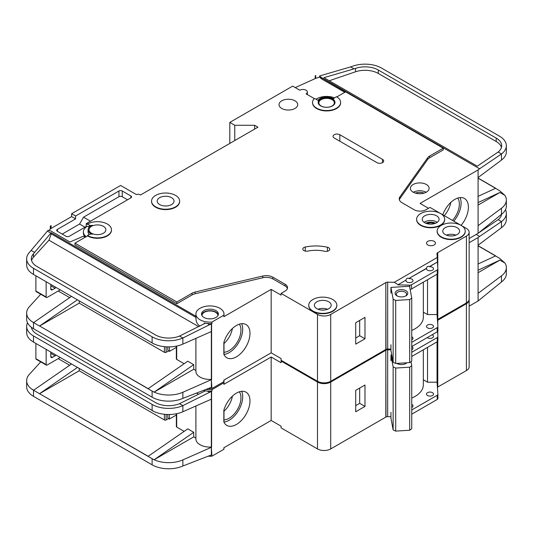 <?xml version="1.0" encoding="UTF-8"?>
<svg xmlns="http://www.w3.org/2000/svg" width="533" height="533" viewBox="0 0 533 533"><rect width="100%" height="100%" fill="white"/><g stroke="black" fill="none" stroke-linecap="round" stroke-linejoin="round"><path stroke-width="0.8" d="M396.978 295.855L396.978 295.855A6.316 3.644 180 0 1 396.978 290.698A6.316 3.644 180 0 1 405.913 290.698A6.316 3.644 180 0 1 405.913 295.855A6.316 3.644 180 0 1 396.978 295.855M405.46 296.095A5.15 2.971 0 0 0 406.592 294.236A5.15 2.971 0 0 0 405.087 292.131A5.15 2.971 0 0 0 399.477 291.484A5.15 2.971 0 0 0 396.299 294.236A5.15 2.971 0 0 0 397.431 296.095M393.141 299.226L395.713 300.425L409.67 299.559L409.67 362.607L411.749 361.121L411.749 298.074L409.557 286.254L390.942 287.407L393.141 299.226L393.141 362.273L395.713 363.473L409.67 362.607M409.67 299.559L411.749 298.074M411.749 330.4A28.076 16.21 0 0 0 423.335 317.282L423.335 282.157M390.942 344.724L390.942 350.454L393.141 362.273M390.942 287.407L390.942 293.137M395.713 300.425L395.713 363.473M35.884 291.051L46.144 296.974A1.173 0.673 120 0 0 46.384 297.507L36.131 291.584A1.173 0.673 -60 0 1 35.884 291.051L35.884 275.834M46.144 296.974L46.144 281.744M46.384 297.507A1.173 0.673 120 0 0 46.804 297.527A4.677 2.705 120 0 0 47.47 297.221L59.05 290.532A4.677 2.705 120 0 0 60.056 289.779M50.775 284.422L50.775 288.813A2.339 1.352 120 0 0 51.261 289.885A2.339 1.352 120 0 0 52.434 289.772L55.079 288.24A2.339 1.352 120 0 0 55.972 287.42M217.904 315.636A7.955 4.59 0 0 0 217.904 315.563A7.955 4.59 0 0 0 215.572 312.311A7.955 4.59 0 0 0 206.904 311.319A7.955 4.59 0 0 0 201.987 315.563A7.955 4.59 0 0 0 201.994 315.636M208.383 388.577A14.038 8.108 0 0 0 211.934 388.544L223.847 381.668A14.038 8.108 0 0 0 223.987 380.522L223.987 380.056M211.341 331.546L211.341 379.416L211.934 388.544M211.934 322.059L223.847 315.176A14.038 8.108 0 0 0 223.987 314.03A14.038 8.108 0 0 0 219.876 308.301A14.038 8.108 0 0 0 204.572 306.542A14.038 8.108 0 0 0 195.904 314.03A14.038 8.108 0 0 0 200.022 319.767A14.038 8.108 0 0 0 211.934 322.059L211.934 323.584A14.038 8.108 180 0 1 207.51 323.544L204.246 323.045L204.246 323.751M85.553 237.025L83.128 236.292L69.976 242.009L51.108 231.115L48.197 230.236L47.404 231.109L50.868 233.108L51.228 232.714L51.228 233.86L195.964 317.421L195.964 316.276A14.038 8.108 180 0 1 195.904 315.563L195.904 314.03M195.964 317.421C195.811 321.632 197.163 324.524 200.022 326.083M201.627 314.796A8.421 4.864 180 0 1 207.344 310.932A8.421 4.864 180 0 1 215.905 312.125A8.421 4.864 180 0 1 218.264 314.796M215.905 310.592A8.421 4.864 0 0 0 206.724 309.54A8.421 4.864 0 0 0 201.521 314.03A8.421 4.864 0 0 0 203.992 317.475A8.421 4.864 0 0 0 213.167 318.527A8.421 4.864 0 0 0 218.37 314.03A8.421 4.864 0 0 0 215.905 310.592M434.368 223.64A5.97 3.445 0 0 0 426.96 223.64M328.654 247.732A3.744 2.159 180 0 1 329.747 249.257A3.744 2.159 180 0 1 324.604 251.263A23.399 13.512 180 0 0 307.834 251.09A3.744 2.159 180 0 1 302.811 249.058A3.744 2.159 180 0 1 305.276 247.032A30.887 17.836 180 0 1 327.409 247.252A3.744 2.159 180 0 1 328.654 247.732M314.49 98.705L306.075 93.848A4.444 2.565 0 0 0 307.381 92.029A4.444 2.565 0 0 0 306.075 90.217A4.444 2.565 0 0 0 299.786 90.217L292.677 86.106L229.803 122.41L234.767 125.275L254.621 125.275L257.925 127.187L140.452 195.011L139.793 194.625A2.339 1.352 0 0 0 136.481 194.625L120.598 185.457L71.622 213.733L75.593 216.025L75.593 218.89L71.622 216.598L71.622 213.733M398.098 284.689L406.013 280.118L398.098 284.689L394.28 282.31L437.267 257.492L436.993 253.681A2.339 1.352 0 0 1 436.993 253.621A2.339 1.352 0 0 1 437.613 252.709L466.402 236.086A9.361 5.403 0 0 0 469.147 232.261A9.361 5.403 0 0 0 466.402 228.444L461.118 225.392A14.038 8.108 0 0 0 445.808 223.627A14.038 8.108 0 0 0 437.14 231.115A14.038 8.108 0 0 0 441.251 236.845A14.038 8.108 0 0 0 456.554 238.604A14.038 8.108 0 0 0 465.222 231.115A14.038 8.108 0 0 0 461.112 225.386L440.604 213.546A14.038 8.108 0 0 0 425.294 211.781A14.038 8.108 0 0 0 416.626 219.27A14.038 8.108 0 0 0 420.737 225.006A14.038 8.108 0 0 0 436.034 226.758A14.038 8.108 0 0 0 444.702 219.27A14.038 8.108 0 0 0 440.591 213.54L430.004 207.424L426.034 209.722A8.421 4.864 0 0 1 414.121 209.722L401.975 202.707A9.361 5.403 0 0 1 399.237 198.889A9.361 5.403 0 0 1 399.937 196.837L427.633 157.801L427.633 159.52A9.361 5.403 180 0 1 429.678 157.748L443.236 149.92L443.236 148.201L429.678 156.029A9.361 5.403 0 0 0 427.633 157.801M444.702 219.463A14.038 8.108 180 0 1 444.702 219.656A14.038 8.108 180 0 1 436.034 227.145A14.038 8.108 180 0 1 420.737 225.386A14.038 8.108 180 0 1 416.626 219.656A14.038 8.108 180 0 1 416.626 219.463M465.216 231.309A14.038 8.108 180 0 1 465.222 231.502A14.038 8.108 180 0 1 456.554 238.991A14.038 8.108 180 0 1 441.251 237.232A14.038 8.108 180 0 1 437.14 231.502A14.038 8.108 180 0 1 437.147 231.309M155.676 206.851A14.038 8.108 0 0 0 170.973 208.61A14.038 8.108 0 0 0 179.641 201.121A14.038 8.108 0 0 0 175.53 195.391A14.038 8.108 0 0 0 160.233 193.632A14.038 8.108 0 0 0 151.565 201.121A14.038 8.108 0 0 0 155.676 206.851M179.641 201.314A14.038 8.108 180 0 1 179.641 201.507A14.038 8.108 180 0 1 170.973 208.996A14.038 8.108 180 0 1 155.676 207.237A14.038 8.108 180 0 1 151.565 201.507A14.038 8.108 180 0 1 151.565 201.314M171.559 197.683A8.421 4.864 0 0 0 162.378 196.63A8.421 4.864 0 0 0 157.182 201.121A8.421 4.864 0 0 0 159.647 204.559A8.421 4.864 0 0 0 168.828 205.618A8.421 4.864 0 0 0 174.024 201.121A8.421 4.864 0 0 0 171.559 197.683M87.505 224.047L89.331 225.099A2.339 1.352 180 0 0 92.276 225.272A9.361 5.403 180 0 0 88.078 229.776A9.361 5.403 180 0 0 92.276 234.287A2.339 1.352 180 0 0 89.331 234.46L87.505 235.513A14.038 8.108 0 0 0 102.809 237.265A14.038 8.108 0 0 0 111.477 229.776A14.038 8.108 0 0 0 107.366 224.047A14.038 8.108 0 0 0 87.505 224.047L87.505 224.433L86.186 223.667L86.186 226.532L69.31 236.272A2.339 1.352 180 0 1 65.999 236.272L57.397 231.309A2.339 1.352 180 0 1 56.711 230.356A2.339 1.352 180 0 1 57.397 229.397L75.593 218.89M312.858 310.979A14.038 8.108 0 0 0 328.161 312.731A14.038 8.108 0 0 0 336.829 305.242A14.038 8.108 0 0 0 332.712 299.513A14.038 8.108 0 0 0 317.415 297.754A14.038 8.108 0 0 0 308.747 305.242A14.038 8.108 0 0 0 312.858 310.979M336.823 305.436A14.038 8.108 180 0 1 336.829 305.629A14.038 8.108 180 0 1 328.161 313.118A14.038 8.108 180 0 1 312.858 311.359A14.038 8.108 180 0 1 308.747 305.629A14.038 8.108 180 0 1 308.754 305.436M318.174 102.636A8.421 4.864 180 0 1 323.524 98.299A8.421 4.864 180 0 1 332.552 99.385A8.421 4.864 180 0 1 335.01 102.636M332.552 99.005A8.421 4.864 0 0 0 323.371 97.952A8.421 4.864 0 0 0 318.168 102.443A8.421 4.864 0 0 0 320.639 105.88A8.421 4.864 0 0 0 329.814 106.94A8.421 4.864 0 0 0 335.017 102.443A8.421 4.864 0 0 0 332.552 99.005M340.634 102.443A14.038 8.108 0 0 1 326.596 110.551A14.038 8.108 0 0 1 312.551 102.443A14.038 8.108 0 0 1 313.884 98.998A0.933 0.54 180 0 1 315.396 98.845L317.974 100.337A9.361 5.403 180 0 1 333.212 98.625A9.361 5.403 180 0 1 333.785 98.985A0.933 0.54 180 0 1 333.571 98.638A0.933 0.54 180 0 1 333.845 98.259L336.523 96.713A14.038 8.108 0 0 1 340.634 102.443L340.634 102.829A14.038 8.108 180 0 1 326.596 110.931A14.038 8.108 180 0 1 312.551 102.829A14.038 8.108 180 0 1 312.558 102.636M452.49 220.409A16.723 9.654 120 0 0 457.754 198.083M444.216 215.632A16.723 9.654 120 0 0 450.805 202.42M442.776 214.806A19.188 11.08 -60 0 1 454.822 199.402A19.188 11.08 -60 0 1 464.416 198.449A19.188 11.08 -60 0 1 461.072 225.366M453.79 221.162A19.188 11.08 120 0 0 460.059 197.596M436.62 215.832A8.421 4.864 0 0 0 427.439 214.779A8.421 4.864 0 0 0 422.243 219.27A8.421 4.864 0 0 0 424.708 222.707A8.421 4.864 0 0 0 433.889 223.767A8.421 4.864 0 0 0 439.085 219.27A8.421 4.864 0 0 0 436.62 215.832M294.989 100.824A9.361 5.403 0 0 0 284.789 99.651A9.361 5.403 0 0 0 279.012 104.641A9.361 5.403 0 0 0 281.757 108.466A9.361 5.403 0 0 0 291.951 109.631A9.361 5.403 0 0 0 297.734 104.641A9.361 5.403 0 0 0 294.989 100.824M332.052 99.671A7.722 4.457 0 0 0 323.638 98.705A7.722 4.457 0 0 0 318.874 102.829A7.722 4.457 0 0 0 321.132 105.98A7.722 4.457 0 0 0 329.547 106.946A7.722 4.457 0 0 0 334.318 102.829A7.722 4.457 0 0 0 332.052 99.671M103.395 226.338A8.421 4.864 0 0 0 94.214 225.286A8.421 4.864 0 0 0 89.011 229.776A8.421 4.864 0 0 0 91.476 233.221A8.421 4.864 0 0 0 100.657 234.273A8.421 4.864 0 0 0 105.86 229.776A8.421 4.864 0 0 0 103.395 226.338M457.141 227.678A8.421 4.864 0 0 0 447.96 226.625A8.421 4.864 0 0 0 442.756 231.115A8.421 4.864 0 0 0 445.222 234.553A8.421 4.864 0 0 0 454.402 235.613A8.421 4.864 0 0 0 459.606 231.115A8.421 4.864 0 0 0 457.141 227.678M328.741 301.805A8.421 4.864 0 0 0 319.567 300.752A8.421 4.864 0 0 0 314.363 305.242A8.421 4.864 0 0 0 316.829 308.68A8.421 4.864 0 0 0 326.009 309.74A8.421 4.864 0 0 0 331.213 305.242A8.421 4.864 0 0 0 328.741 301.805M434.142 241.336A4.444 2.565 0 0 0 429.292 240.783A4.444 2.565 0 0 0 426.547 243.155A4.444 2.565 0 0 0 427.852 244.967A4.444 2.565 0 0 0 432.696 245.526A4.444 2.565 0 0 0 435.441 243.155A4.444 2.565 0 0 0 434.142 241.336M437.267 257.492L437.42 261.989L429.505 266.56C427.859 266 426.866 266.573 426.527 268.279L408.991 278.399C407.345 277.846 406.353 278.419 406.013 280.118M408.991 278.399L426.527 268.465A3.511 2.025 0 0 0 426.493 268.752A3.511 2.025 0 0 0 427.519 270.184A3.511 2.025 0 0 0 431.344 270.624A3.511 2.025 0 0 0 433.516 268.752A3.511 2.025 0 0 0 432.483 267.319A3.511 2.025 0 0 0 429.505 266.747L437.42 261.989M406.013 280.311A3.511 2.025 0 0 0 405.979 280.598A3.511 2.025 0 0 0 407.005 282.03A3.511 2.025 0 0 0 410.83 282.47A3.511 2.025 0 0 0 412.995 280.598A3.511 2.025 0 0 0 411.969 279.165A3.511 2.025 0 0 0 408.991 278.592M426.36 184.498A9.361 5.403 0 0 0 416.16 183.332A9.361 5.403 0 0 0 410.383 188.322A9.361 5.403 0 0 0 413.128 192.14A9.361 5.403 0 0 0 423.329 193.312A9.361 5.403 0 0 0 429.105 188.322A9.361 5.403 0 0 0 426.36 184.498M411.749 339.847A3.511 2.025 0 0 0 412.995 338.295A3.511 2.025 0 0 0 411.969 336.863A3.511 2.025 0 0 0 411.749 336.749M432.483 325.017A3.511 2.025 0 0 0 428.659 324.577A3.511 2.025 0 0 0 426.493 326.449A3.511 2.025 0 0 0 427.519 327.888A3.511 2.025 0 0 0 431.344 328.321A3.511 2.025 0 0 0 433.516 326.449A3.511 2.025 0 0 0 432.483 325.017M223.987 352.226A16.723 9.654 120 0 0 229.137 350.614A16.723 9.654 120 0 0 239.397 337.835A16.723 9.654 120 0 0 239.35 324.177M223.987 343.552A16.723 9.654 120 0 0 232.401 328.515M236.419 325.496A19.188 11.08 -60 0 1 246.013 324.544A19.188 11.08 -60 0 1 248.951 339.921A19.188 11.08 -60 0 1 236.419 356.83A19.188 11.08 -60 0 1 226.825 357.776A19.188 11.08 -60 0 1 223.847 354.305L223.847 342.539A19.188 11.08 -60 0 1 236.419 325.496M241.656 323.684A19.188 11.08 -60 0 1 229.137 352.626A19.188 11.08 -60 0 1 223.987 354.425M79.237 300.852L79.237 303.144L164.444 352.34L164.444 346.663M176.689 358.456L176.689 346.064L176.689 359.409L184.165 363.726M148.167 388.657L39.635 325.996L148.067 388.737L187.776 361.221L193.732 364.665L193.732 369.249L195.904 370.502M58.224 291.011L69.67 297.621M207.51 323.544L209.522 324.71L211.368 323.897A2.339 1.352 0 0 0 211.601 323.778L211.601 379.563A2.339 1.352 0 0 1 211.368 379.683L182.866 392.255L182.866 398.371L211.368 387.324A2.339 1.352 180 0 0 211.601 387.205M223.847 381.668L223.847 380.136L271.164 352.819L281.091 358.549L281.091 360.268L317.495 381.282A9.361 5.403 0 0 0 330.726 381.282L385.825 349.475L385.825 282.417L385.992 349.382A2.339 1.352 0 0 1 387.678 349.022L390.942 349.095M211.601 331.419A2.339 1.352 180 0 1 211.368 331.539L182.866 344.111A23.399 13.512 180 0 1 154.13 343.965A23.399 13.512 180 0 1 152.118 342.926L154.13 343.965M211.341 379.416A14.038 8.108 180 0 1 195.904 371.348L195.904 338.355M193.732 369.249L154.13 392.108A23.399 13.512 0 0 0 182.866 392.255M204.246 323.045L204.899 323.418L179.521 336.063L182.866 337.995L182.866 344.111M209.522 324.71L182.866 337.995A23.399 13.512 0 0 1 152.118 336.816L152.118 342.926M51.228 232.714L195.964 316.276M223.987 314.03L223.987 315.563A14.038 8.108 180 0 1 223.847 316.709L271.164 289.386L271.164 352.819M111.47 229.97A14.038 8.108 180 0 1 111.477 230.163A14.038 8.108 180 0 1 102.809 237.651A14.038 8.108 180 0 1 87.505 235.892L74.933 243.155L176.856 301.998L192.073 293.21A9.361 5.403 0 0 1 195.138 292.031L262.756 276.041A9.361 5.403 0 0 1 272.923 277.22L285.062 284.229A8.421 4.864 0 0 1 287.534 287.667A8.421 4.864 0 0 1 285.062 291.105L281.091 293.397L281.091 295.122L271.164 289.386M285.062 284.229L285.062 285.948A8.421 4.864 180 0 1 287.4 288.526M285.062 285.948L272.923 278.939A9.361 5.403 180 0 0 262.756 277.76L195.138 293.75A9.361 5.403 180 0 0 192.073 294.929L176.856 303.717L176.856 301.998M74.933 243.155L74.933 244.874L176.856 303.717M211.601 323.778L211.934 323.584M198.576 326.576L48.949 240.19L33.479 257.192A18.722 10.807 0 0 0 31.567 260.504M176.35 347.376L169.407 351.387L169.407 346.876M169.407 351.387L168.748 351A2.339 1.352 -120 0 1 167.755 350.048L167.755 346.876M168.588 350.901L166.103 352.34A1.173 0.673 180 0 1 164.444 352.34M428.512 208.283L420.077 203.413L478.088 169.92L478.088 233.347L469.147 238.518M437.613 319.48L466.402 302.951A9.361 5.403 0 0 0 469.147 299.133L469.147 232.261M437.613 273.835L437.613 319.573A2.339 1.352 0 0 0 437.413 319.72M385.992 282.51A2.339 1.352 0 0 1 387.678 282.15L394.28 282.31M398.098 284.882L409.784 285.162A2.339 1.352 0 0 0 411.536 284.769L437.22 269.938A2.339 1.352 0 0 0 437.906 268.978A2.339 1.352 0 0 0 437.899 268.925L437.42 262.176M437.047 274.242L437.047 314.557L427.526 314.557L427.526 279.738M411.749 342.339L437.22 327.635A2.339 1.352 0 0 0 437.906 326.682A2.339 1.352 0 0 0 437.899 326.622L437.047 314.557M411.536 284.769L411.536 288.966A2.339 1.352 180 0 1 410.13 289.359M411.536 288.966L437.22 274.142A2.339 1.352 180 0 0 437.906 273.182A2.339 1.352 180 0 0 437.899 273.129L437.899 269.038M336.843 96.906L345.617 91.843L443.236 148.201M130.858 195.964L130.858 197.876A2.339 1.352 180 0 0 131.544 196.917A2.339 1.352 180 0 0 130.858 195.964L122.257 190.994A2.339 1.352 180 0 0 118.946 190.994L75.593 216.025M130.858 197.876L86.186 223.667M281.091 293.397L317.495 314.417A9.361 5.403 0 0 0 330.726 314.417L385.825 282.603M334.204 137.98A3.978 2.299 180 0 1 333.038 136.355A3.978 2.299 180 0 1 335.497 134.236A3.978 2.299 180 0 1 339.827 134.729L382.514 159.38A3.978 2.299 180 0 1 383.68 160.999A3.978 2.299 180 0 1 381.228 163.125A3.978 2.299 180 0 1 376.891 162.625L334.204 137.98M86.566 226.752L86.186 226.532M49.016 230.483L50.275 229.097A4.677 2.705 180 0 1 51.108 228.444L71.622 216.598M89.251 227.158L87.505 226.152A14.038 8.108 0 0 0 83.395 231.882L83.395 233.028A14.038 8.108 0 0 0 85.08 236.879M334.531 97.859A14.038 8.108 0 0 0 316.022 99.211M223.847 315.176L223.847 316.709M83.395 231.882A14.038 8.108 0 0 0 86.133 236.685M50.275 226.232L51.108 225.579A4.677 2.705 0 0 0 50.275 226.232L50.275 229.097M40.721 294.236L29.335 306.761A23.399 13.512 0 0 0 26.65 313.038A23.399 13.512 0 0 0 31.707 321.426L33.672 322.552M47.404 231.109L29.335 252.502A23.399 13.512 0 0 0 26.65 258.778A23.399 13.512 0 0 0 33.506 268.332L152.118 336.816M51.108 225.579L51.108 228.444M229.803 122.41L229.803 143.424M478.088 233.347L501.466 214.353A23.399 13.512 180 0 0 506.35 206.091L506.35 199.975A23.399 13.512 0 0 0 504.971 195.411L499.494 190.607L495.523 188.316L477.988 196.417M315.716 75.533A4.677 2.705 0 0 0 315.216 75.733L315.716 75.533L315.716 78.398L319.62 77.072L321.406 78.817L344.791 92.316M495.523 188.316L493.944 189.042M31.707 321.426L33.572 322.632L71.475 296.368M39.649 326.003L79.237 303.144M176.689 359.409A1.173 0.673 180 0 1 176.35 358.929L176.35 346.137M33.506 268.332L33.506 274.448L154.024 344.025M182.866 398.371A23.399 13.512 180 0 1 152.118 397.185L33.506 328.708A23.399 13.512 180 0 1 26.65 319.154L26.65 313.038M33.506 274.448L31.707 273.282A23.399 13.512 180 0 1 26.65 264.894L26.65 258.778M506.35 145.716A23.399 13.512 0 0 0 499.494 136.168L381.608 68.104A23.399 13.512 0 0 0 353.166 66.019L350.621 66.892L354.039 68.864L355.544 68.351A18.722 10.807 180 0 1 378.297 70.016L496.19 138.074A18.722 10.807 180 0 1 501.673 145.716A18.722 10.807 180 0 1 498.122 152.045L501.466 153.977A23.399 13.512 0 0 0 506.35 145.716L506.35 151.832A23.399 13.512 180 0 1 501.466 160.093L478.088 177.562M504.971 195.411L499.901 192.48L477.988 205.132M506.35 199.975A23.399 13.512 0 0 1 501.466 208.236L478.088 225.706M179.521 336.063A18.722 10.807 180 0 1 155.423 334.904L36.81 266.42A18.722 10.807 180 0 1 31.327 258.778A18.722 10.807 180 0 1 33.479 253.755L50.868 233.108M31.207 250.437L34.678 252.435M347.11 92.702L321.406 77.671L319.62 75.953L319.62 77.072M320.879 77.152L479.6 168.788L478.088 169.92M501.466 160.093L501.466 153.977L479.6 168.788M498.122 152.045L477.262 166.189L323.924 77.665L354.039 68.864M350.621 66.892L319.62 75.953M411.749 346.543L437.22 331.839A2.339 1.352 0 0 0 437.906 330.886A2.339 1.352 0 0 0 437.899 330.826L437.899 326.736M477.988 178.009L495.523 188.129M152.118 397.185L152.118 391.075L154.024 392.168L148.067 388.737M77.432 299.806L39.529 326.063L33.572 322.625M437.613 252.709L437.613 264.888M437.78 252.609L437.78 267.193M437.78 273.622L437.78 319.48M315.216 75.733L315.216 78.598A4.677 2.705 180 0 1 315.716 78.398M295.255 87.599L315.216 78.598M234.767 125.275L234.767 140.559M254.621 125.275L254.621 129.093M355.711 344.125L355.711 322.725L364.978 317.375L364.978 338.775L355.711 344.125M477.988 178.129L495.404 188.189M477.988 178.142L495.404 188.202M427.633 159.52L399.937 198.556A9.361 5.403 180 0 0 399.357 199.748M423.335 312.138L427.526 314.557M501.433 147.441A18.722 10.807 0 0 0 496.19 141.518L378.297 73.454A18.722 10.807 0 0 0 355.544 71.788L329.261 80.743M48.949 240.19L51.228 233.86M499.901 192.48L477.988 202.607M154.024 392.168L193.732 364.665M89.251 234.507A9.361 5.403 180 0 1 88.078 231.882L88.078 229.776M87.505 235.513L87.505 235.892M321.406 77.671L321.406 78.817M127.547 199.782L122.257 196.73A2.339 1.352 0 0 0 118.946 196.73L83.534 217.171L90.483 221.182M83.534 217.171L79.564 224.047L62.194 234.08M79.564 224.047L85.027 227.198M355.711 338.009L359.682 335.717L359.682 320.433M359.682 335.717L364.978 338.775M35.884 358.682L46.144 364.605A1.173 0.673 120 0 0 46.384 365.138L36.131 359.215A1.173 0.673 -60 0 1 35.884 358.682L35.884 343.465M46.144 364.605L46.144 349.382M46.384 365.138A1.173 0.673 120 0 0 46.804 365.158A4.677 2.705 120 0 0 47.47 364.852L59.05 358.169A4.677 2.705 120 0 0 60.056 357.41M50.775 352.053L50.775 356.45A2.339 1.352 120 0 0 51.261 357.516A2.339 1.352 120 0 0 52.434 357.403L55.079 355.871A2.339 1.352 120 0 0 55.972 355.051M406.866 362.78A6.316 3.644 180 0 1 405.913 363.493A6.316 3.644 180 0 1 396.978 363.493L396.978 363.493A6.316 3.644 180 0 1 396.832 363.406M397.032 363.393A5.15 2.971 0 0 0 397.431 363.726M390.942 360.768L390.942 355.038L393.141 366.857L395.713 368.056L409.67 367.197L409.67 430.244L411.749 428.752L411.749 365.705L410.996 361.66M409.67 367.197L411.749 365.705M411.749 398.031A28.076 16.21 0 0 0 423.335 384.913L423.335 349.788M390.942 412.355L390.942 418.085L393.141 429.904L395.713 431.104L409.67 430.244M393.141 366.857L393.141 429.904M395.713 368.056L395.713 431.104M405.46 363.726A5.15 2.971 0 0 0 406.326 362.82M390.942 355.038L391.782 354.985M208.383 456.208A14.038 8.108 0 0 0 211.934 456.175L223.847 449.299A14.038 8.108 0 0 0 223.987 448.153L223.987 447.687M211.341 399.184L211.341 447.047L211.934 456.175M206.084 389.456A14.038 8.108 0 0 0 211.934 389.69L211.934 391.215A14.038 8.108 180 0 1 207.51 391.175L204.246 390.676L204.246 391.382M315.729 380.269A14.038 8.108 180 0 1 312.858 378.99A14.038 8.108 180 0 1 310.646 377.331M411.749 349.781A3.511 2.025 0 0 0 412.995 348.229A3.511 2.025 0 0 0 411.969 346.796A3.511 2.025 0 0 0 411.749 346.683M427.213 337.616A3.511 2.025 0 0 0 427.519 337.822A3.511 2.025 0 0 0 431.344 338.262A3.511 2.025 0 0 0 433.516 336.39A3.511 2.025 0 0 0 432.483 334.957A3.511 2.025 0 0 0 432.13 334.777M411.749 407.478A3.511 2.025 0 0 0 412.995 405.933A3.511 2.025 0 0 0 411.969 404.5A3.511 2.025 0 0 0 411.749 404.38M432.483 392.654A3.511 2.025 0 0 0 428.659 392.215A3.511 2.025 0 0 0 426.493 394.087A3.511 2.025 0 0 0 427.519 395.519A3.511 2.025 0 0 0 431.344 395.959A3.511 2.025 0 0 0 433.516 394.087A3.511 2.025 0 0 0 432.483 392.654M223.987 419.857A16.723 9.654 120 0 0 229.137 418.245A16.723 9.654 120 0 0 239.397 405.466A16.723 9.654 120 0 0 239.35 391.808M223.987 411.19A16.723 9.654 120 0 0 232.401 396.146M236.419 393.127A19.188 11.08 -60 0 1 246.013 392.181A19.188 11.08 -60 0 1 248.951 407.552A19.188 11.08 -60 0 1 236.419 424.461A19.188 11.08 -60 0 1 226.825 425.414A19.188 11.08 -60 0 1 223.847 421.936L223.847 410.17A19.188 11.08 -60 0 1 236.419 393.127M241.656 391.322A19.188 11.08 -60 0 1 229.137 420.257A19.188 11.08 -60 0 1 223.987 422.063M79.237 368.483L79.237 370.775L164.444 419.971L164.444 414.294M176.689 426.087L176.689 413.695L176.689 427.04L184.165 431.357M193.732 436.88L154.13 459.746A23.399 13.512 0 0 0 182.866 459.886L182.866 466.002A23.399 13.512 180 0 1 152.118 464.823L152.118 458.706L154.024 459.806L148.067 456.361L187.776 428.858L193.732 432.296L193.732 436.88L195.904 438.139M58.224 358.642L69.67 365.252M207.51 391.175L209.522 392.341L211.368 391.528A2.339 1.352 0 0 0 211.601 391.409L211.601 447.2A2.339 1.352 0 0 1 211.368 447.314L182.866 459.886M211.601 454.842A2.339 1.352 180 0 1 211.368 454.955L182.866 466.002M223.847 449.299L223.847 447.773L271.164 420.45L281.091 426.18L281.091 427.899L317.495 448.919A9.361 5.403 0 0 0 330.726 448.919L385.825 417.106L385.825 350.048L385.992 417.013A2.339 1.352 0 0 1 387.678 416.653L390.942 416.733M211.601 399.05A2.339 1.352 180 0 1 211.368 399.17L182.866 411.743A23.399 13.512 180 0 1 154.13 411.596A23.399 13.512 180 0 1 152.118 410.563L154.13 411.596M211.341 447.047A14.038 8.108 180 0 1 195.904 438.979L195.904 405.993M204.246 390.676L204.899 391.055L179.521 403.694L182.866 405.626L182.866 411.743M209.522 392.341L182.866 405.626A23.399 13.512 0 0 1 152.118 404.447L152.118 410.563M211.934 389.69L223.847 382.814A14.038 8.108 0 0 0 223.987 381.668L223.987 383.194A14.038 8.108 180 0 1 223.847 384.34L271.164 357.023L271.164 420.45M281.757 360.648L281.091 361.034L281.091 362.753L271.164 357.023M211.601 391.409L211.934 391.215M31.753 327.575A18.722 10.807 0 0 0 31.567 328.135M176.35 415.014L169.407 419.018L169.407 414.507M169.407 419.018L168.748 418.638A2.339 1.352 -120 0 1 167.755 417.679L167.755 414.507M168.588 418.538L166.103 419.971A1.173 0.673 180 0 1 164.444 419.971M469.147 242.715L478.088 237.551L478.088 300.985L469.147 306.149M437.613 387.111L466.402 370.588A9.361 5.403 0 0 0 469.147 366.764L469.147 299.899A9.361 5.403 0 0 0 469.12 299.513M437.613 341.466L437.613 387.211A2.339 1.352 0 0 0 437.413 387.351M385.992 350.141A2.339 1.352 0 0 1 387.678 349.788L390.942 349.861M411.749 352.273L437.22 337.569A2.339 1.352 0 0 0 437.906 336.616A2.339 1.352 0 0 0 437.899 336.556L437.546 331.599M437.047 341.873L437.047 382.188L427.526 382.188L427.526 347.369M411.749 409.97L437.22 395.266A2.339 1.352 0 0 0 437.906 394.313A2.339 1.352 0 0 0 437.899 394.26L437.047 382.188M411.749 356.477L437.22 341.773A2.339 1.352 180 0 0 437.906 340.82A2.339 1.352 180 0 0 437.899 340.76L437.899 336.669M469.147 299.899A9.361 5.403 0 0 1 466.402 303.717L437.613 320.34A2.339 1.352 0 0 0 437.46 320.446M281.091 361.034L317.495 382.048A9.361 5.403 0 0 0 330.726 382.048L385.825 350.241M223.847 382.814L223.847 384.34M40.721 361.874L29.335 374.393A23.399 13.512 0 0 0 26.65 380.675A23.399 13.512 0 0 0 31.707 389.063L33.672 390.183M478.088 300.985L501.466 281.984A23.399 13.512 180 0 0 506.35 273.722L506.35 267.613A23.399 13.512 0 0 0 504.971 263.042L499.494 258.239L495.523 255.947L477.988 264.048M495.523 255.947L493.944 256.679M31.707 389.063L33.572 390.263L71.475 364.006M148.067 456.361L39.529 393.694L148.167 456.288M39.649 393.634L79.237 370.775M176.689 427.04A1.173 0.673 180 0 1 176.35 426.567L176.35 413.768M27.509 322.785A23.399 13.512 0 0 0 26.65 326.416A23.399 13.512 0 0 0 33.506 335.97L33.506 342.079L154.157 411.609M33.506 342.079L31.707 340.913A23.399 13.512 180 0 1 26.65 332.525L26.65 326.416M501.606 214.246A18.722 10.807 180 0 1 498.122 219.683L501.466 221.608A23.399 13.512 0 0 0 506.35 213.353L506.35 219.463A23.399 13.512 180 0 1 501.466 227.724L478.088 245.193M504.971 263.042L499.901 260.117L477.988 272.769M506.35 267.613A23.399 13.512 0 0 1 501.466 275.867L478.088 293.343M179.521 403.694A18.722 10.807 180 0 1 155.423 402.535L36.81 334.058A18.722 10.807 180 0 1 31.394 327.309M33.506 335.97L152.118 404.447M506.35 213.353A23.399 13.512 0 0 0 505.491 209.722M476.182 234.453L479.6 236.425L478.088 237.551M501.466 227.724L501.466 221.608L479.6 236.425M498.122 219.683L479.36 232.401M411.749 414.174L437.22 399.47A2.339 1.352 0 0 0 437.906 398.517A2.339 1.352 0 0 0 437.899 398.457L437.899 394.367M477.988 245.64L495.523 255.767M33.506 390.223L33.506 396.339A23.399 13.512 180 0 1 26.65 386.785L26.65 380.675M33.506 396.339L152.118 464.823M193.732 432.296L154.13 459.746M77.432 367.444L39.529 393.694L33.572 390.256M437.613 320.34L437.613 322.585M437.613 331.533L437.613 332.519M437.78 320.24L437.78 324.89M437.78 331.319L437.78 334.824M437.78 341.253L437.78 387.111M355.711 411.756L355.711 390.356L364.978 385.013L364.978 406.406L355.711 411.756M477.988 245.76L495.404 255.82M477.988 245.78L495.404 255.833M423.335 379.769L427.526 382.188M501.433 215.072A18.722 10.807 0 0 0 501.253 214.526M499.901 260.117L477.988 270.244M355.711 405.646L359.682 403.348L359.682 388.064M359.682 403.348L364.978 406.406M223.987 381.668A14.038 8.108 0 0 0 223.953 381.095M50.775 285.755L55.079 288.24M50.775 288.813L52.434 289.772M446.421 235.126A8.421 4.864 180 0 1 455.942 235.126M452.164 235.946A7.255 4.191 0 0 0 450.198 235.946M318.028 309.26A8.421 4.864 180 0 1 327.548 309.26M323.771 310.073A7.255 4.191 0 0 0 321.805 310.073M413.295 192.24A9.361 5.403 180 0 1 426.193 192.24M424.095 193.106A8.188 4.73 0 0 0 415.394 193.106M208.789 318.847A7.955 4.59 180 0 1 211.101 318.847M424.115 222.328A8.421 4.864 180 0 1 436.62 221.948A8.421 4.864 180 0 1 437.213 222.328M435.541 223.24A7.255 4.191 0 0 0 425.794 223.24M166.103 346.803L166.103 352.34M387.678 282.15L387.678 349.022M409.784 285.162L409.784 287.494M437.22 269.938L437.22 274.142M317.495 314.417L317.495 381.282M437.22 327.635L437.22 331.839M501.466 208.236L501.466 214.353M33.506 322.592L33.506 328.708M211.368 379.683L211.368 387.324M211.368 323.897L211.368 331.539M466.402 236.086L466.402 302.951M330.726 314.417L330.726 381.282M378.297 70.016L378.297 73.454M496.19 138.074L496.19 141.518M355.544 68.351L355.544 71.788M33.479 253.755L33.479 257.192M89.331 225.099L89.331 227.078M122.257 190.994L122.257 196.73M118.946 190.994L118.946 196.73M57.397 229.397L57.397 231.309M272.923 277.22L272.923 278.939M262.756 276.041L262.756 277.76M195.138 292.031L195.138 293.75M192.073 293.21L192.073 294.929M429.678 156.029L429.678 157.748M399.937 196.837L399.937 198.556M327.409 247.252L327.409 251.263M305.276 247.032L305.276 251.09M339.827 134.729L339.827 141.225M382.514 159.38L382.514 162.625M50.775 353.392L55.079 355.871M50.775 356.45L52.434 357.403M198.576 394.207L196.63 393.087M166.103 414.434L166.103 419.971M387.678 349.788L387.678 416.653M437.22 337.569L437.22 341.773M317.495 382.048L317.495 448.919M437.22 395.266L437.22 399.47M501.466 275.867L501.466 281.984M211.368 447.314L211.368 454.955M211.368 391.528L211.368 399.17M466.402 303.717L466.402 370.588M330.726 382.048L330.726 448.919M444.702 219.27L444.702 219.656M465.222 231.115L465.222 231.502M179.641 201.121L179.641 201.507M336.829 305.242L336.829 305.629M437.906 268.978L437.906 273.182M437.906 326.682L437.906 330.886M312.551 102.443L312.551 102.829M308.747 305.242L308.747 305.629M111.477 229.776L111.477 230.163M151.565 201.121L151.565 201.507M437.14 231.115L437.14 231.502M416.626 219.27L416.626 219.656M307.381 92.029L307.381 94.601M223.987 342.073L223.987 354.612M437.906 336.616L437.906 340.82M437.906 394.313L437.906 398.517M223.987 409.704L223.987 422.243"/></g></svg>
